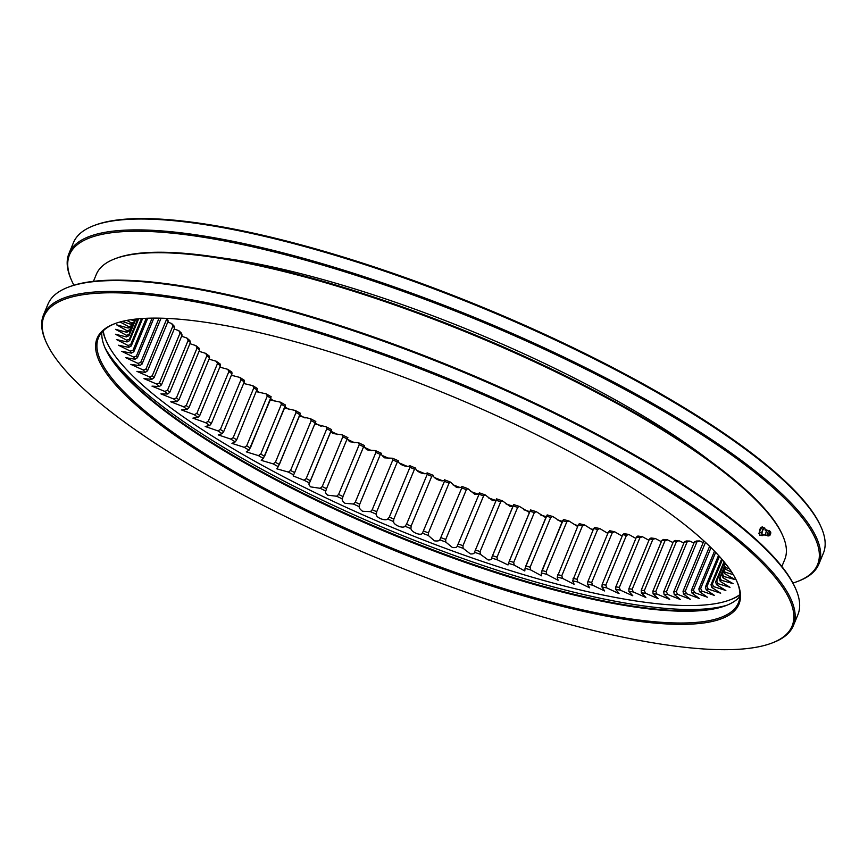 <?xml version="1.0" encoding="UTF-8"?>
<svg xmlns="http://www.w3.org/2000/svg" width="868" height="868" viewBox="0 0 868 868"><rect width="100%" height="100%" fill="white"/><g stroke="black" fill="none" stroke-linecap="round" stroke-linejoin="round"><path stroke-width="1.3" d="M154.059 377.699L151.867 379.327A322.657 76.417 22.5 0 1 149.524 376.907L152.247 375.844A320.639 75.939 -157.5 0 0 154.059 377.699L174.674 327.92L173.991 325.923A322.657 76.417 22.5 0 1 171.636 323.514L167.741 322.071M174.674 327.92A320.639 75.939 22.5 0 1 172.873 326.053L171.636 323.514M161.47 384.871L159.354 386.542A322.657 76.417 22.5 0 1 156.696 384.057L159.419 382.951A320.639 75.939 -157.5 0 0 161.47 384.871L182.085 335.091L181.477 333.149A322.657 76.417 22.5 0 1 178.819 330.654L174.218 329.026M182.085 335.091A320.639 75.939 22.5 0 1 180.034 333.171L178.819 330.654M169.781 392.26L167.752 393.996A322.657 76.417 22.5 0 1 164.79 391.425L167.491 390.285A320.639 75.939 -157.5 0 0 169.781 392.26L190.396 342.48L189.875 340.592A322.657 76.417 22.5 0 1 186.902 338.032L181.618 336.231M190.396 342.48A320.639 75.939 22.5 0 1 188.106 340.506L186.902 338.032M178.949 399.844L177.018 401.634A322.657 76.417 22.5 0 1 173.763 399.009L176.443 397.826A320.639 75.939 -157.5 0 0 178.949 399.844L199.575 350.064L199.141 348.242A322.657 76.417 22.5 0 1 195.875 345.605L189.897 343.674M199.575 350.064A320.639 75.939 22.5 0 1 197.058 348.046L195.875 345.605M188.964 407.613L187.13 409.446A322.657 76.417 22.5 0 1 183.582 406.766L186.24 405.54A320.639 75.939 -157.5 0 0 188.964 407.613L209.589 357.822L209.242 356.054A322.657 76.417 22.5 0 1 205.705 353.363L199.054 351.323M209.589 357.822A320.639 75.939 22.5 0 1 206.855 355.761L205.705 353.363M199.781 415.512L198.045 417.41A322.657 76.417 22.5 0 1 194.226 414.676L196.852 413.407A320.639 75.939 -157.5 0 0 199.781 415.512L220.407 365.732L220.168 364.017A322.657 76.417 22.5 0 1 216.349 361.283L209.036 359.146M220.407 365.732A320.639 75.939 22.5 0 1 217.467 363.627L216.349 361.283M211.369 423.541L209.731 425.494A322.657 76.417 22.5 0 1 205.662 422.716L208.233 421.403A320.639 75.939 -157.5 0 0 211.369 423.541L231.995 373.75L231.854 372.09A322.657 76.417 22.5 0 1 227.774 369.323L219.821 367.131M231.995 373.75A320.639 75.939 22.5 0 1 228.859 371.623L227.774 369.323M223.684 431.646L222.154 433.653A322.657 76.417 22.5 0 1 217.835 430.853L220.363 429.497A320.639 75.939 -157.5 0 0 223.684 431.646L244.309 381.866L244.277 380.26A322.657 76.417 22.5 0 1 239.948 377.461L231.376 375.258M244.309 381.866A320.639 75.939 22.5 0 1 240.978 379.717L239.948 377.461M236.693 439.826L235.261 441.888A322.657 76.417 22.5 0 1 230.714 439.067L233.188 437.656A320.639 75.939 -157.5 0 0 236.693 439.826L257.384 388.495A322.657 76.417 22.5 0 1 252.827 385.674L243.648 383.472M257.308 390.047A320.639 75.939 22.5 0 1 253.803 387.877L252.827 385.674M246.664 445.87L267.279 396.079A320.639 75.939 22.5 0 0 270.957 398.26L249.018 450.156A322.657 76.417 22.5 0 1 244.255 447.324L246.664 445.87A320.639 75.939 -157.5 0 0 250.331 448.04L271.142 396.752A322.657 76.417 22.5 0 1 266.368 393.931L256.624 391.718M267.279 396.079L266.368 393.931M260.747 454.083L281.373 404.304A320.639 75.939 22.5 0 0 285.192 406.484L263.373 458.423A322.657 76.417 22.5 0 1 258.404 455.602L260.747 454.083A320.639 75.939 -157.5 0 0 264.577 456.264L285.485 405.031A322.657 76.417 22.5 0 1 280.527 402.199L270.263 399.931M281.373 404.304L280.527 402.199M275.406 462.297L296.021 412.517A320.639 75.939 22.5 0 0 299.992 414.687L278.281 466.68A322.657 76.417 22.5 0 1 273.127 463.859L275.406 462.297A320.639 75.939 -157.5 0 0 279.366 464.467L300.393 413.276A322.657 76.417 22.5 0 1 295.239 410.466L284.541 408.079M296.021 412.517L295.239 410.466M290.563 470.467L311.178 420.687A320.639 75.939 22.5 0 0 315.279 422.835L293.677 474.883A322.657 76.417 22.5 0 1 288.36 472.084L290.563 470.467A320.639 75.939 -157.5 0 0 294.653 472.615L315.8 421.479A322.657 76.417 22.5 0 1 310.484 418.691L299.395 416.163M311.178 420.687L310.484 418.691M529.382 512.511L519.487 506.445A322.657 76.417 22.5 0 1 513.693 504.579C513.91 505.957 512.782 506.619 510.297 506.565L502.453 500.858A322.657 76.417 22.5 0 1 496.583 498.861C496.529 500.142 495.172 500.695 492.503 500.521L485.234 494.923A322.657 76.417 22.5 0 1 479.32 492.818C478.995 493.979 477.4 494.424 474.546 494.142L467.885 488.662A322.657 76.417 22.5 0 1 461.95 486.449C461.342 487.501 459.53 487.838 456.514 487.436L450.481 482.098A322.657 76.417 22.5 0 1 444.524 479.787C443.277 482.76 433.523 478.897 433.056 475.252A322.657 76.417 22.5 0 1 427.121 472.854C425.146 475.512 415.425 471.508 415.685 468.145A322.657 76.417 22.5 0 1 409.783 465.66C407.081 468.015 397.425 463.881 398.434 460.799A322.657 76.417 22.5 0 1 392.575 458.25L384.687 457.859C382.213 455.993 381.095 454.463 381.334 453.259A322.657 76.417 22.5 0 1 375.551 450.633L367.121 449.906C364.842 448.072 363.963 446.619 364.473 445.523A322.657 76.417 22.5 0 1 358.777 442.843L349.826 441.769C347.753 439.989 347.102 438.611 347.894 437.635A322.657 76.417 22.5 0 1 342.296 434.901L332.856 433.49C331.001 431.765 330.589 430.463 331.652 429.606A322.657 76.417 22.5 0 1 326.184 426.839L314.856 423.964M331.652 429.606L331.012 430.919A320.639 75.939 22.5 0 1 326.802 428.781L326.184 426.839M347.894 437.635L347.135 438.893A320.639 75.939 22.5 0 1 342.838 436.788L342.296 434.901M364.473 445.523L363.605 446.738A320.639 75.939 22.5 0 1 359.222 444.676L358.777 442.843M381.334 453.259L380.358 454.431A320.639 75.939 22.5 0 1 375.898 452.412L375.551 450.633M398.434 460.799L397.338 461.939A320.639 75.939 22.5 0 1 392.824 459.975L392.575 458.25M415.685 468.145L414.481 469.241A320.639 75.939 22.5 0 1 409.935 467.331L409.783 465.66M433.056 475.252L431.743 476.315A320.639 75.939 22.5 0 1 427.164 474.46L427.121 472.854M450.481 482.098L449.049 483.129A320.639 75.939 22.5 0 1 444.459 481.349L444.524 479.787M467.885 488.662L466.355 489.661A320.639 75.939 22.5 0 1 461.776 487.957L461.95 486.449M485.234 494.923L483.595 495.888A320.639 75.939 22.5 0 1 479.038 494.272L479.32 492.818M502.453 500.858L500.706 501.802A320.639 75.939 22.5 0 1 496.192 500.272L496.583 498.861M519.487 506.445L517.643 507.368A320.639 75.939 22.5 0 1 513.183 505.935L492.557 555.715A320.639 75.939 -157.5 0 0 497.028 557.158L497.364 559.838A322.657 76.417 22.5 0 1 491.57 557.972L513.292 505.48M536.283 511.664A322.657 76.417 22.5 0 1 530.576 509.928L509.332 561.021A320.639 75.939 -157.5 0 0 513.726 562.366L514.16 565.068A322.657 76.417 22.5 0 1 508.453 563.321L529.947 511.241A320.639 75.939 22.5 0 0 534.341 512.576L536.283 511.664L545.788 517.686M552.775 516.514A322.657 76.417 22.5 0 1 547.176 514.898L525.813 565.947A320.639 75.939 -157.5 0 0 530.12 567.195L530.652 569.907A322.657 76.417 22.5 0 1 525.053 568.301L546.439 516.167A320.639 75.939 22.5 0 0 550.746 517.404L552.775 516.514L561.911 522.341M568.909 520.963A322.657 76.417 22.5 0 1 563.44 519.487L541.968 570.493A320.639 75.939 -157.5 0 0 546.178 571.621L546.797 574.356A322.657 76.417 22.5 0 1 541.317 572.88L562.583 520.713A320.639 75.939 22.5 0 0 566.793 521.842L568.909 520.963L577.654 526.518M584.641 524.988A322.657 76.417 22.5 0 1 579.314 523.664L578.348 524.847A320.639 75.939 22.5 0 0 582.45 525.867L584.641 524.988L592.974 530.207M599.907 528.601A322.657 76.417 22.5 0 1 594.754 527.418L593.669 528.558A320.639 75.939 22.5 0 0 597.64 529.469L599.907 528.601L607.839 533.408M614.663 531.769A322.657 76.417 22.5 0 1 609.683 530.728L608.49 531.834A320.639 75.939 22.5 0 0 612.32 532.626L614.663 531.769L622.15 536.142M628.855 534.482A322.657 76.417 22.5 0 1 624.07 533.603L622.768 534.677A320.639 75.939 22.5 0 0 626.446 535.35L628.855 534.482L635.875 538.431M642.428 536.739A322.657 76.417 22.5 0 1 637.861 536.023L636.45 537.053A320.639 75.939 22.5 0 0 639.966 537.607L642.428 536.739L648.949 540.276M655.351 538.529A322.657 76.417 22.5 0 1 651.011 537.976L649.492 538.974A320.639 75.939 22.5 0 0 652.834 539.408L655.351 538.529L661.34 541.665M667.568 539.853A322.657 76.417 22.5 0 1 663.477 539.451L661.85 540.428A320.639 75.939 22.5 0 0 664.996 540.731L667.568 539.853L672.993 542.587M679.047 540.688A322.657 76.417 22.5 0 1 675.217 540.46L673.481 541.415A320.639 75.939 22.5 0 0 676.432 541.589L679.047 540.688L683.875 543.043M689.745 541.057A322.657 76.417 22.5 0 1 686.176 540.981L684.353 541.914A320.639 75.939 22.5 0 0 687.087 541.968L689.745 541.057L693.955 543.043M699.619 540.938A322.657 76.417 22.5 0 1 696.342 541.024L694.411 541.936A320.639 75.939 22.5 0 0 696.939 541.871L699.619 540.938L703.199 542.565M704.447 541.426A320.639 75.939 22.5 0 1 703.644 541.491L704.23 541.22M306.187 478.572A320.639 75.939 -157.5 0 0 310.386 480.698L309.529 483.009A322.657 76.417 22.5 0 1 304.071 480.243L306.187 478.572L326.802 428.781M322.212 486.579A320.639 75.939 -157.5 0 0 326.52 488.673L325.771 491.028A322.657 76.417 22.5 0 1 320.184 488.304L322.212 486.579L342.838 436.788M338.596 494.456A320.639 75.939 -157.5 0 0 342.99 496.518L342.361 498.916A322.657 76.417 22.5 0 1 336.654 496.236L338.596 494.456L359.222 444.676M355.283 502.192A320.639 75.939 -157.5 0 0 359.732 504.21L359.222 506.652A322.657 76.417 22.5 0 1 353.428 504.026L355.283 502.192L375.898 452.412M372.198 509.755A320.639 75.939 -157.5 0 0 376.712 511.719L376.311 514.203A322.657 76.417 22.5 0 1 370.452 511.643L372.198 509.755L392.824 459.975M389.309 517.111A320.639 75.939 -157.5 0 0 393.855 519.021L393.573 521.538A322.657 76.417 22.5 0 1 387.66 519.053L389.309 517.111L409.935 467.331M406.539 524.25A320.639 75.939 -157.5 0 0 411.117 526.095L410.944 528.645A322.657 76.417 22.5 0 1 404.998 526.247L406.539 524.25L427.164 474.46M423.844 531.129A320.639 75.939 -157.5 0 0 428.423 532.909L428.358 535.491A322.657 76.417 22.5 0 1 422.412 533.18L444.459 481.349M441.15 537.737A320.639 75.939 -157.5 0 0 445.729 539.44L445.772 542.055A322.657 76.417 22.5 0 1 439.826 539.842L461.776 487.957M458.412 544.052A320.639 75.939 -157.5 0 0 462.969 545.679L463.111 548.316A322.657 76.417 22.5 0 1 457.197 546.211L479.038 494.272M475.577 550.052A320.639 75.939 -157.5 0 0 480.091 551.581L480.329 554.251A322.657 76.417 22.5 0 1 474.471 552.265L496.192 500.272M557.723 574.627A320.639 75.939 -157.5 0 0 561.824 575.647L562.518 578.392A322.657 76.417 22.5 0 1 557.202 577.057L578.348 524.847M573.043 578.338A320.639 75.939 -157.5 0 0 577.014 579.249L577.795 581.994A322.657 76.417 22.5 0 1 572.63 580.811L593.669 528.558M587.864 581.614A320.639 75.939 -157.5 0 0 591.705 582.417L592.551 585.162A322.657 76.417 22.5 0 1 587.571 584.131L587.864 581.614L608.49 531.834M602.142 584.457A320.639 75.939 -157.5 0 0 605.821 585.13L606.732 587.875A322.657 76.417 22.5 0 1 601.958 587.007L602.142 584.457L622.768 534.677M615.824 586.833A320.639 75.939 -157.5 0 0 619.34 587.386L620.316 590.142A322.657 76.417 22.5 0 1 615.748 589.415L615.824 586.833L636.45 537.053M628.866 588.754A320.639 75.939 -157.5 0 0 632.208 589.188L633.239 591.933A322.657 76.417 22.5 0 1 628.899 591.368L628.866 588.754L649.492 538.974M641.224 590.207A320.639 75.939 -157.5 0 0 644.381 590.522L645.456 593.245A322.657 76.417 22.5 0 1 641.365 592.855L641.224 590.207L661.85 540.428M652.866 591.195A320.639 75.939 -157.5 0 0 655.817 591.368L656.935 594.092A322.657 76.417 22.5 0 1 653.094 593.853L652.866 591.195L673.481 541.415M663.727 591.694A320.639 75.939 -157.5 0 0 666.472 591.748L667.622 594.45A322.657 76.417 22.5 0 1 664.063 594.385L663.727 591.694L684.353 541.914M673.796 591.726A320.639 75.939 -157.5 0 0 676.324 591.65L677.507 594.33A322.657 76.417 22.5 0 1 674.219 594.428L673.796 591.726L694.411 541.936M683.018 591.271A320.639 75.939 -157.5 0 0 685.319 591.075L686.534 593.734A322.657 76.417 22.5 0 1 683.539 593.994L683.018 591.271L703.644 541.491M691.384 590.338A320.639 75.939 -157.5 0 0 693.445 590.012L694.671 592.649A322.657 76.417 22.5 0 1 691.991 593.072L691.384 590.338L709.623 546.308M698.849 588.938A320.639 75.939 -157.5 0 0 700.671 588.493L701.908 591.097A322.657 76.417 22.5 0 1 699.543 591.683L698.849 588.938L714.494 551.169M705.391 587.072A320.639 75.939 -157.5 0 0 706.975 586.497L708.212 589.068A322.657 76.417 22.5 0 1 706.161 589.817L705.391 587.072L718.509 555.422M711 584.739A320.639 75.939 -157.5 0 0 712.324 584.045L713.55 586.584A322.657 76.417 22.5 0 1 711.836 587.484L711 584.739L721.666 558.97M715.633 581.951A320.639 75.939 -157.5 0 0 716.708 581.137L717.923 583.643A322.657 76.417 22.5 0 1 716.545 584.696L715.633 581.951L724.01 561.737M719.301 578.717A320.639 75.939 -157.5 0 0 720.104 577.784L721.308 580.258A322.657 76.417 22.5 0 1 720.266 581.462L719.301 578.717L724.346 566.544M721.97 575.05A320.639 75.939 -157.5 0 0 722.512 574.008L723.695 576.439A322.657 76.417 22.5 0 1 722.99 577.784L721.97 575.05L723.652 570.981A320.639 75.939 -157.5 0 0 723.923 569.809L725.073 572.196A322.657 76.417 22.5 0 1 724.715 573.694L723.641 570.96M724.313 566.468A320.639 75.939 -157.5 0 0 724.324 565.209L725.442 567.553A322.657 76.417 22.5 0 1 725.431 569.18L724.313 566.468M724.845 562.757A322.657 76.417 22.5 0 1 725.127 564.276L723.977 561.574M137.697 318.903A320.639 75.939 -157.5 0 0 136.634 319.717L133.922 320.824A322.657 76.417 22.5 0 1 135.299 319.76L137.708 318.881M134.041 322.136A320.639 75.939 -157.5 0 0 133.238 323.059L130.536 324.209A322.657 76.417 22.5 0 1 131.578 323.004L134.041 322.136L134.714 320.498M131.372 325.804A320.639 75.939 -157.5 0 0 130.829 326.845L128.149 328.028A322.657 76.417 22.5 0 1 128.855 326.672L131.372 325.804L132.337 323.449M129.701 329.883A320.639 75.939 -157.5 0 0 129.419 331.034L126.771 332.27A322.657 76.417 22.5 0 1 127.129 330.773L129.701 329.883L132.37 323.439M129.028 334.386A320.639 75.939 -157.5 0 0 129.017 335.645L126.402 336.914A322.657 76.417 22.5 0 1 126.413 335.287L129.028 334.386L134.79 320.466M129.365 339.269A320.639 75.939 -157.5 0 0 129.625 340.636L127.053 341.949A322.657 76.417 22.5 0 1 126.717 340.191L129.365 339.269L137.817 318.871M130.71 344.542A320.639 75.939 -157.5 0 0 131.231 345.996L128.714 347.363A322.657 76.417 22.5 0 1 128.03 345.475L130.71 344.542L141.473 318.567M133.054 350.162A320.639 75.939 -157.5 0 0 133.846 351.703L131.383 353.124A322.657 76.417 22.5 0 1 130.352 351.117L133.054 350.162L146.258 318.296M136.395 356.119A320.639 75.939 -157.5 0 0 137.448 357.757L135.039 359.222A322.657 76.417 22.5 0 1 133.683 357.106L136.395 356.119L152.139 318.133M140.724 362.401A320.639 75.939 -157.5 0 0 142.026 364.115L139.683 365.634A322.657 76.417 22.5 0 1 137.99 363.41L140.724 362.401L159.05 318.144M71.86 281.037L71.317 279.811A405.844 96.12 22.5 0 1 68.973 253.478A405.844 96.12 22.5 0 1 256.125 246.306A405.844 96.12 22.5 0 1 648.298 400.951A405.844 96.12 22.5 0 1 818.86 564.102A405.844 96.12 22.5 0 1 798.582 581.061L797.334 581.538A404.835 95.881 -157.5 0 0 684.646 423.834A404.835 95.881 -157.5 0 0 256.223 247.619A404.835 95.881 -157.5 0 0 71.86 281.037A404.835 95.881 -157.5 0 0 73.921 285.225M818.86 564.102L823.363 553.241A405.844 96.12 -157.5 0 0 821.019 526.909A405.844 96.12 -157.5 0 0 485.201 309.127A405.844 96.12 -157.5 0 0 93.744 225.658A405.844 96.12 -157.5 0 0 73.465 242.617L68.973 253.478M103.249 330.806A347.862 82.384 -157.5 0 0 106.547 341.677A347.862 82.384 -157.5 0 0 586.887 591.499A347.862 82.384 -157.5 0 0 729.923 599.896A347.862 82.384 -157.5 0 0 739.948 594.537M149.524 376.907L136.916 371.363L145.303 372.339A322.657 76.417 22.5 0 1 143.274 370.018L130.818 364.365L139.683 365.634M137.99 363.41L125.708 357.67L135.039 359.222M133.683 357.106L121.607 351.29L131.383 353.124M130.352 351.117L118.525 345.236L128.714 347.363M128.03 345.475L116.486 339.551L127.053 341.949M126.717 340.191L115.477 334.245L126.402 336.914M126.413 335.287L115.52 329.33L126.771 332.27M127.129 330.773L116.594 324.827L128.149 328.028M128.855 326.672L120.055 321.974M122.204 321.42L130.536 324.209M131.578 323.004L126.837 320.411M130.851 319.728L133.922 320.824M135.299 319.76L134.377 319.25M725.127 564.276L726.581 564.949M729.348 568.681L725.442 567.553M725.431 569.18L731.822 572.316M733.286 574.659L725.073 572.196M724.715 573.694L735.25 579.629L723.695 576.439M722.99 577.784L733.156 583.676L721.308 580.258M720.266 581.462L730.01 587.31L717.923 583.643M716.545 584.696L725.843 590.5L713.55 586.584M711.836 587.484L720.679 593.213L708.212 589.068M706.161 589.817L714.516 595.459L701.908 591.097M699.543 591.683L707.398 597.217L694.671 592.649M691.991 593.072L699.326 598.486L686.534 593.734M683.539 593.994L690.331 599.267L677.507 594.33M674.219 594.428L680.458 599.56L667.622 594.45M664.063 594.385L669.727 599.354L656.935 594.092M653.094 593.853L658.183 598.649L645.456 593.245M641.365 592.855L645.857 597.455L633.239 591.933M628.899 591.368L632.794 595.774L620.316 590.142M615.748 589.415L619.047 593.614L606.732 587.875M601.958 587.007L604.649 590.967L592.551 585.162M587.571 584.131L589.654 587.853L577.795 581.994M572.63 580.811L574.117 584.283L562.518 578.392M557.202 577.057L558.091 580.28L546.797 574.356M541.317 572.88L541.632 575.831L530.652 569.907M525.053 568.301L524.804 570.97L514.16 565.068M508.453 563.321L508.019 564.938L497.364 559.838M480.329 554.251L488.174 559.958C490.659 560.012 491.798 559.35 491.57 557.972L491.516 558.102M474.471 552.265C474.416 553.534 473.049 554.088 470.38 553.925L463.111 548.316M457.197 546.211C456.872 547.382 455.288 547.827 452.434 547.534L445.772 542.055M439.826 539.842C439.23 540.905 437.418 541.231 434.401 540.829L428.358 535.491M422.412 533.18C421.164 536.153 411.41 532.301 410.944 528.645M404.998 526.247C403.023 528.916 393.302 524.912 393.573 521.538M387.66 519.053C384.958 521.408 375.312 517.274 376.311 514.203M370.452 511.643L362.574 511.263C360.101 509.397 358.983 507.856 359.222 506.652M353.428 504.026L344.997 503.299C342.73 501.476 341.84 500.011 342.361 498.916M336.654 496.236L327.703 495.172C325.63 493.382 324.99 492.004 325.771 491.028M320.184 488.304L310.744 486.894C308.878 485.158 308.476 483.867 309.529 483.009M304.071 480.243L293.124 475.924L293.677 474.883M288.36 472.084L276.751 468.807L278.281 466.68M273.127 463.859L261.246 460.344L263.373 458.423M258.404 455.602L246.295 451.859L249.018 450.156M244.255 447.324L231.93 443.364L235.261 441.888M230.714 439.067L218.226 434.89L222.154 433.653M217.835 430.853L205.206 426.47L209.731 425.494M205.662 422.716L192.924 418.126L198.045 417.41M194.226 414.676L181.434 409.891L187.13 409.446M183.582 406.766L170.746 401.797L177.018 401.634M173.763 399.009L160.927 393.877L167.752 393.996M164.79 391.425L151.998 386.141L159.354 386.542M156.696 384.057L143.979 378.632L151.867 379.327M93.744 225.658L95.003 225.181A404.835 95.881 22.5 0 1 485.483 308.444A404.835 95.881 22.5 0 1 820.466 525.683L821.019 526.909M593.289 529.458A337.782 79.997 22.5 0 1 590.587 528.796M578.034 525.596A337.782 79.997 22.5 0 1 574.345 524.608M562.334 521.321A337.782 79.997 22.5 0 1 557.723 520.019M546.211 516.666A337.782 79.997 22.5 0 1 540.753 515.028M529.751 511.632A337.782 79.997 22.5 0 1 523.512 509.657M512.782 506.163A337.782 79.997 22.5 0 1 506.044 503.928M495.292 500.261A337.782 79.997 22.5 0 1 488.402 497.852M477.66 494.011A337.782 79.997 22.5 0 1 470.651 491.462M459.921 487.458A337.782 79.997 22.5 0 1 452.846 484.767M442.148 480.612A337.782 79.997 22.5 0 1 435.042 477.791M424.376 473.483A337.782 79.997 22.5 0 1 417.291 470.564M406.68 466.116A337.782 79.997 22.5 0 1 399.649 463.111M389.114 458.521A337.782 79.997 22.5 0 1 382.17 455.44M371.721 450.72A337.782 79.997 22.5 0 1 364.918 447.584M354.567 442.734A337.782 79.997 22.5 0 1 347.938 439.566M337.706 434.597A337.782 79.997 22.5 0 1 331.294 431.418M321.193 426.329A337.782 79.997 22.5 0 1 315.16 423.237M305.069 417.964A337.782 79.997 22.5 0 1 299.807 415.164M289.402 409.512A337.782 79.997 22.5 0 1 284.964 407.059M274.234 401.016A337.782 79.997 22.5 0 1 270.664 398.965M259.619 392.499A337.782 79.997 22.5 0 1 256.961 390.904M245.601 383.981A337.782 79.997 22.5 0 1 243.875 382.907M232.244 375.486A337.782 79.997 22.5 0 1 231.474 374.998M622.226 535.979A337.782 79.997 22.5 0 1 621.672 535.871M608.034 532.93A337.782 79.997 22.5 0 1 606.374 532.551M166.938 318.393A322.657 76.417 22.5 0 0 167.416 318.947L168.197 320.997A320.639 75.939 22.5 0 1 166.634 319.207L166.222 318.361M143.274 370.018L146.008 368.987A320.639 75.939 -157.5 0 0 147.571 370.777L145.303 372.339M106.547 341.677L105.994 340.451A348.871 82.623 22.5 0 1 102.945 331.109M739.948 594.96A348.871 82.623 22.5 0 1 731.181 599.419L729.923 599.896M792.918 583.046A404.835 95.881 -157.5 0 0 797.334 581.538M152.247 375.844L172.873 326.053M147.571 370.777L168.197 320.997M159.419 382.951L180.034 333.171M167.491 390.285L188.106 340.506M176.443 397.826L197.058 348.046M186.24 405.54L206.855 355.761M196.852 413.407L217.467 363.627M208.233 421.403L228.859 371.623M220.363 429.497L240.978 379.717M233.188 437.656L253.803 387.877M310.386 480.698L331.012 430.919M326.52 488.673L347.135 438.893M342.99 496.518L363.605 446.738M359.732 504.21L380.358 454.431M376.712 511.719L397.338 461.939M393.855 519.021L414.481 469.241M411.117 526.095L431.743 476.315M428.423 532.909L449.049 483.129M445.729 539.44L466.355 489.661M462.969 545.679L483.595 495.888M480.091 551.581L500.706 501.802M497.028 557.158L517.643 507.368M513.726 562.366L534.341 512.576M530.12 567.195L550.746 517.404M546.178 571.621L566.793 521.842M561.824 575.647L582.45 525.867M577.014 579.249L597.64 529.469M591.705 582.417L612.32 532.626M605.821 585.13L626.446 535.35M619.34 587.386L639.966 537.607M632.208 589.188L652.834 539.408M644.381 590.522L664.996 540.731M655.817 591.368L676.432 541.589M666.472 591.748L687.087 541.968M676.324 591.65L696.939 541.871M685.319 591.075L705.489 542.381M693.445 590.012L711 547.643M700.671 588.493L715.644 552.352M706.975 586.497L719.42 556.431M712.324 584.045L722.371 559.784M716.708 581.137L724.389 562.572M720.104 577.784L724.552 567.054M722.512 574.008L723.706 571.122M723.923 569.809L724.802 567.672M724.324 565.209L724.91 563.777M129.419 331.034L132.609 323.33M129.017 335.645L135.408 320.216M129.625 340.636L138.674 318.795M131.231 345.996L142.623 318.491M133.846 351.703L147.712 318.241M137.448 357.757L153.864 318.122M142.026 364.115L161.057 318.187M146.008 368.987L166.634 319.207M105.039 347.884A347.363 82.265 -157.5 0 0 392.195 533.668A347.363 82.265 -157.5 0 0 726.603 605.343M115.118 323.558A346.354 82.026 -157.5 0 0 98.442 337.793A346.354 82.026 -157.5 0 0 244.006 477.02A346.354 82.026 -157.5 0 0 578.685 609A346.354 82.026 -157.5 0 0 738.408 602.88A346.354 82.026 -157.5 0 0 736.682 581.017M739.883 596.587A346.354 82.026 22.5 0 1 725.973 605.582A346.354 82.026 22.5 0 1 391.902 534.352A346.354 82.026 22.5 0 1 105.31 348.502A346.354 82.026 22.5 0 1 101.838 332.303M605.365 633.315A404.835 95.881 -157.5 0 0 771.836 643.08A404.835 95.881 -157.5 0 0 454.745 382.658A404.835 95.881 -157.5 0 0 46.373 342.578A404.835 95.881 -157.5 0 0 605.365 633.315M578.772 610.302A347.363 82.265 22.5 0 1 211.174 459.107A347.363 82.265 22.5 0 1 114.489 323.786A347.363 82.265 22.5 0 1 449.526 395.233A347.363 82.265 22.5 0 1 736.965 581.625A347.363 82.265 22.5 0 1 578.772 610.302M46.373 342.578L45.82 341.352A405.844 96.12 22.5 0 1 43.476 315.019A405.844 96.12 22.5 0 1 230.638 307.847A405.844 96.12 22.5 0 1 622.801 462.503A405.844 96.12 22.5 0 1 793.374 625.644A405.844 96.12 22.5 0 1 773.095 642.602L771.836 643.08M793.374 625.644L797.866 614.783A405.844 96.12 -157.5 0 0 795.522 588.45A405.844 96.12 -157.5 0 0 235.13 296.986A405.844 96.12 -157.5 0 0 68.257 287.2A405.844 96.12 -157.5 0 0 47.979 304.169L43.476 315.019M68.257 287.2L69.505 286.722A404.835 95.881 22.5 0 1 235.977 296.487A404.835 95.881 22.5 0 1 794.98 587.224L795.522 588.45M781.862 566.489L784.748 559.513A372.567 88.243 -157.5 0 0 782.6 535.339A372.567 88.243 -157.5 0 0 268.147 267.778A372.567 88.243 -157.5 0 0 114.956 258.783A372.567 88.243 -157.5 0 0 96.337 274.364L93.44 281.341M760.563 535.209L759.652 535.447L759.565 529.469L762.212 526.746L762.864 527.44M114.956 258.783L116.203 258.306A371.558 88.004 22.5 0 1 268.993 267.268A371.558 88.004 22.5 0 1 782.046 534.113L782.6 535.339M762.158 535.675L759.75 534.97L759.337 533.592L760.487 528.449L762.885 529.165L761.572 532.995L762.158 535.675L764.046 534.514M759.175 532.29L761.572 532.995M760.487 528.449L762.375 527.299L764.784 528.004L762.885 529.165M765.359 530.684L764.784 528.004M763.775 534.645A3.526 1.411 -73.6 0 1 763.232 535.133A3.526 1.411 -73.6 0 1 761.995 534.373A3.526 1.411 -73.6 0 1 762.364 531.118A3.526 1.411 -73.6 0 1 763.959 528.623A3.526 1.411 -73.6 0 1 765.196 529.382A3.526 1.411 -73.6 0 1 765.24 529.654M765.988 535.263L763.449 534.807A3.331 1.324 -73.6 0 1 762.115 534.373A3.331 1.324 -73.6 0 1 762.43 531.162A3.331 1.324 -73.6 0 1 764.665 528.742A3.331 1.324 -73.6 0 1 765.055 529.339L767.431 530.337A2.658 1.063 106.4 0 0 765.945 532.572A2.658 1.063 106.4 0 0 765.988 535.263A2.658 1.063 106.4 0 0 767.399 534.514M768.223 531.726A2.658 1.063 106.4 0 0 767.822 530.37A2.658 1.063 106.4 0 0 767.431 530.337M770.534 531.878L769.656 530.934A2.691 1.074 106.4 0 0 769.547 530.847A2.691 1.074 106.4 0 0 767.605 533.234A2.691 1.074 106.4 0 0 768.18 535.957L769.428 535.643A2.018 0.803 106.4 0 0 770.578 533.939A2.018 0.803 106.4 0 0 770.534 531.878A2.018 0.803 106.4 0 0 770.448 531.813A2.018 0.803 106.4 0 0 768.994 533.603A2.018 0.803 106.4 0 0 769.428 535.643M770.241 533.983L769.449 534.916L770.155 532.496L770.241 533.983M219.376 257.579A351.898 83.339 22.5 0 1 280.711 268.809A351.898 83.339 22.5 0 1 709.612 460.648M104.974 347.732A350.639 83.046 -157.5 0 0 393.02 531.672A350.639 83.046 -157.5 0 0 726.755 605.278M310.147 481.501L331.272 430.495M310.039 481.773L331.337 430.344M513.205 505.74L492.395 555.997M758.773 533.614L759.381 533.787M760.476 527.809L761.073 527.983"/></g></svg>
